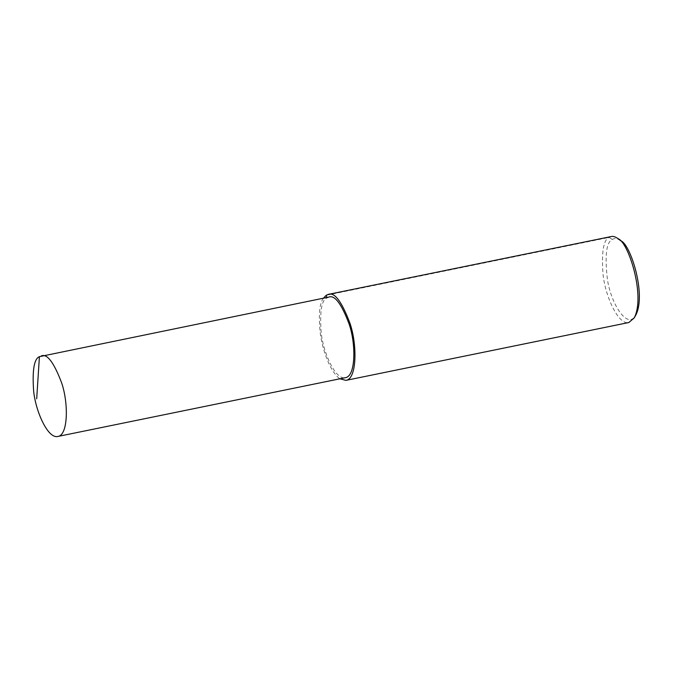 <?xml version="1.0" encoding="UTF-8"?>
<svg xmlns="http://www.w3.org/2000/svg" width="673" height="673" viewBox="0 0 673 673"><rect width="100%" height="100%" fill="white"/><g stroke="black" fill="none" stroke-linecap="round" stroke-linejoin="round"><path stroke-width="0.5" stroke-dasharray="3.37 2.52" d="M328.895 297.071L326.927 297.887C321.593 300.074 319.667 311.557 321.164 332.344C323.149 352.602 335.448 380.304 345.375 377.679M323.461 298.181C319.524 303.245 318.438 314.796 320.213 332.849C322.308 350.187 330.67 372.775 339.949 378.79M611.261 236.543L609.158 237.409C603.471 239.748 601.426 251.996 603.016 274.163C605.128 295.775 618.251 325.32 628.843 322.527M620.674 240.732C617.259 238.335 614.491 237.931 612.346 239.529C606.356 242.002 604.699 255.227 607.383 279.202C610.705 302.833 626.773 329.021 635.018 316.293M326.826 297.491L39.413 356.665M612.346 239.529L609.158 237.409L326.245 295.254"/><path stroke-width="1.01" d="M57.87 436.457L345.375 377.679C355.647 376.468 356.152 344.643 349.211 324.268C341.539 303.876 334.767 294.808 328.895 297.071L39.413 356.665C34.079 358.852 32.161 370.343 33.65 391.122C35.635 411.38 47.934 439.082 57.87 436.457C68.133 435.246 68.638 403.421 61.697 383.055C54.025 362.654 47.253 353.586 41.381 355.849M339.949 378.79L345.93 380.371C356.875 379.076 357.413 345.123 350.01 323.402C341.825 301.639 334.607 291.973 328.348 294.379L326.245 295.254L323.461 298.181M345.93 380.371L628.843 322.527L634.235 317.883C645.651 295.826 628.338 241.843 618.041 238.696C615.442 236.778 613.187 236.063 611.261 236.543L328.348 294.379M635.018 316.293L635.85 314.972C646.551 294.303 630.323 243.685 620.674 240.732L618.041 238.696M326.245 295.254L326.927 297.887M39.413 356.665L36.695 398.803M635.85 314.972L634.235 317.883"/></g></svg>

